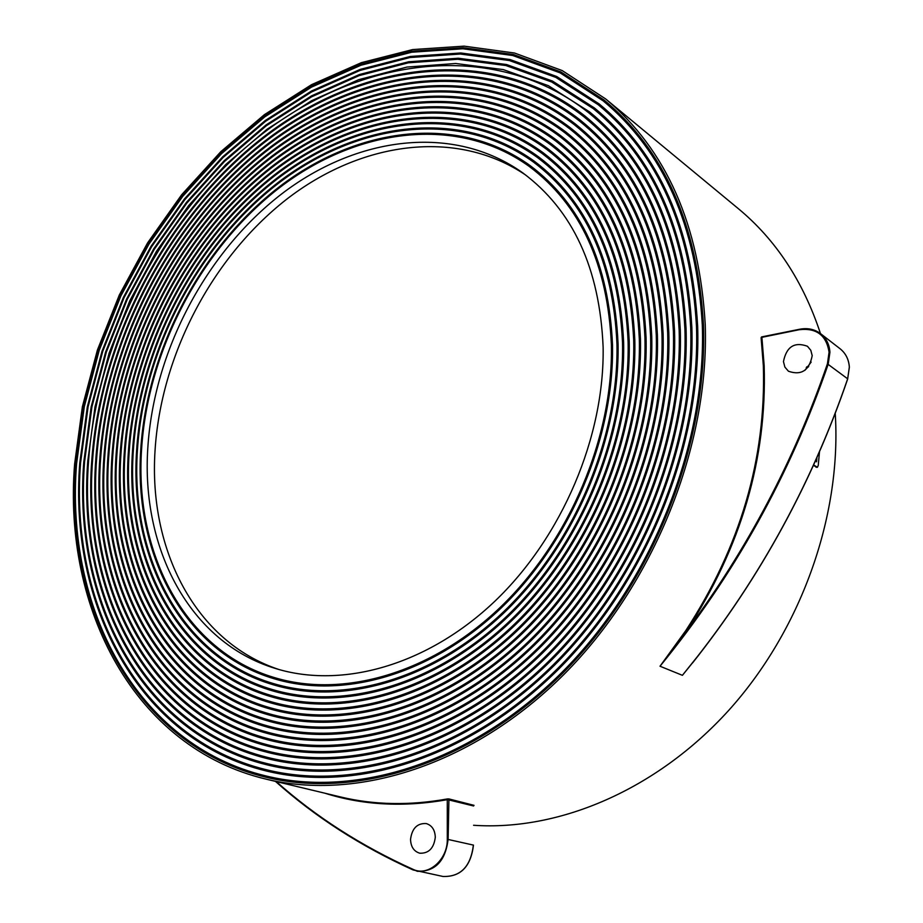 <?xml version="1.0" encoding="UTF-8"?>
<svg xmlns="http://www.w3.org/2000/svg" width="923" height="923" viewBox="0 0 923 923"><rect width="100%" height="100%" fill="white"/><g stroke="black" fill="none" stroke-linecap="round" stroke-linejoin="round"><path stroke-width="1.38" d="M74.613 464.061L82.378 406.731L97.423 349.99L119.321 295.002L147.576 242.911L181.623 194.788L220.816 151.695L264.416 114.648L311.57 84.662L361.343 62.672L412.604 49.577L464.119 46.15L514.492 53.015L562.211 70.575L605.626 98.911C666.21 149.514 699.415 224.681 705.23 324.423C709.499 445.763 654.28 583.89 563.953 674.413C473.418 764.89 357.663 801.291 266.136 779.15C134.123 747.815 62.926 608.453 74.613 464.061M761.925 337.356L761.094 337.68L761.925 337.714L764.163 365.589C767.071 458.604 741.157 547.143 686.424 631.182L660.014 666.233L685.697 630.721L686.424 631.182C747.388 549.266 794.38 460.162 827.412 363.847L829.085 352.171C826.373 335.199 816.428 327.711 799.26 329.707L799.491 329.326C807.51 327.734 814.548 329.188 820.593 333.664C826.258 338.21 829.373 344.406 829.927 352.251L828.219 364.158C789.961 475.23 733.889 575.917 660.014 666.233L682.409 675.324C755.129 586.74 810.221 487.886 847.683 378.776L849.333 367.066C848.756 359.347 845.676 353.244 840.068 348.744C845.699 353.255 848.802 359.393 849.379 367.158L847.649 378.88M605.626 98.911L738.262 208.598C775.747 239.588 803.148 281.238 820.478 333.572M835.246 413.446L835.419 416.515C840.957 518.011 800.391 630.986 728.582 710.525C656.518 789.915 559.096 831.127 473.568 825.277M702.311 325.069C706.487 445.544 651.592 582.632 561.888 672.405C471.976 762.144 357.039 798.153 266.216 776.012C135.6 744.769 65.06 606.769 76.597 463.623L84.281 406.743L99.188 350.44L120.89 295.879L148.915 244.191L182.673 196.426L221.543 153.645L264.786 116.875L311.559 87.097L360.905 65.256L411.739 52.219L462.815 48.769L512.773 55.518L560.088 72.848L603.157 100.849C663.522 151.107 696.565 225.835 702.311 325.069M75.801 463.796C64.206 607.438 135.012 745.992 266.182 777.27C357.282 799.41 472.553 763.24 562.718 673.213C652.665 583.14 707.687 445.636 703.476 324.804C697.707 225.374 664.595 150.472 604.15 100.076L560.93 71.936L513.465 54.515L463.334 47.719L412.085 51.169L361.078 64.218L311.559 86.116L264.636 115.986L221.255 152.872L182.258 195.768L148.372 243.684L120.267 295.533L98.484 350.255L83.52 406.731L75.801 463.796M410.539 839.376C410.827 846.829 413.908 851.433 419.78 853.21C428.734 853.544 433.902 848.225 435.298 837.276C434.987 829.95 431.976 825.37 426.253 823.558C417.231 823.085 411.993 828.358 410.539 839.376M783.454 361.608L784.896 367.112L788.45 371.242C801.36 375.684 809.275 370.492 812.205 355.667L810.809 350.313L807.429 346.252C794.461 341.579 786.477 346.69 783.454 361.608M696.484 326.361C700.488 445.105 646.25 580.106 557.78 668.39C469.103 756.641 355.816 791.888 266.389 769.736C138.554 738.7 69.352 603.388 80.578 462.735L88.1 406.766L102.741 351.351L124.063 297.633L151.603 246.729L184.808 199.691L223.02 157.556L265.547 121.328L311.536 91.965L360.051 70.413L410.031 57.514L460.242 54.03L509.358 60.537L555.877 77.417L598.254 104.761C658.145 154.291 690.889 228.154 696.484 326.361M79.782 462.908C68.498 604.069 137.965 739.911 266.355 770.993C356.059 793.134 469.669 757.748 558.6 669.198C647.311 580.613 701.688 445.198 697.65 326.096C692.031 227.693 659.218 153.656 599.235 103.976L556.719 76.505L510.038 59.534L460.762 52.98L410.366 56.465L360.224 69.387L311.536 90.996L265.386 120.44L222.731 156.772L184.381 199.033L151.072 246.222L123.428 297.287L102.026 351.167L87.339 406.755L79.782 462.908M690.692 327.642C694.511 444.655 640.931 577.567 553.708 664.375C466.277 751.137 354.651 785.623 266.609 763.483C141.531 732.654 73.644 600.019 84.57 461.858L91.942 406.789L106.295 352.251L127.247 299.375L154.314 249.268L186.954 202.956L224.52 161.456L266.32 125.77L311.536 96.846L359.232 75.582L408.347 62.81L457.704 59.28L505.966 65.556L551.712 82.009L593.385 108.695C652.803 157.51 685.235 230.485 690.692 327.642M83.774 462.031C72.79 600.7 140.931 733.866 266.562 764.729C354.882 786.869 466.83 752.245 554.515 665.171C641.993 578.075 695.7 444.748 691.846 327.388C686.366 230.023 653.865 156.864 594.354 107.91L552.542 81.086L506.646 64.552L458.212 58.23L408.681 61.76L359.393 74.544L311.536 95.865L266.17 124.882L224.22 160.683L186.515 202.299L153.772 248.76L126.613 299.029L105.58 352.067L91.169 406.778L83.774 462.031M684.912 328.923C688.558 444.194 635.635 575.017 549.658 660.337C463.484 745.634 353.521 779.358 266.874 757.241C144.519 726.632 77.947 596.662 88.573 460.969C97.711 334.322 166.844 205.725 267.128 130.212C367.169 55.38 497.047 40.347 588.562 112.664C647.485 160.74 679.593 232.827 684.912 328.923M87.766 461.142C77.082 597.331 143.919 727.843 266.816 758.487C353.751 780.616 464.038 746.73 550.466 661.145C636.697 575.525 689.746 444.286 686.066 328.669C680.724 232.354 648.546 160.094 589.52 111.868L548.4 85.689L503.289 69.594L455.697 63.491L407.02 67.056L358.586 79.713L311.547 100.734L266.966 129.324L225.731 164.582L188.673 205.564L156.495 251.287L129.808 300.771L109.156 352.967L95.011 406.801L87.766 461.142M679.143 330.192C682.616 443.732 630.374 572.456 545.655 656.311C460.739 740.119 352.448 773.105 267.174 751.022C147.518 720.644 82.251 593.304 92.588 460.081C101.484 335.557 169.405 209.002 267.947 134.654C366.269 60.964 493.793 46.058 583.763 116.656C642.177 163.994 673.975 235.18 679.143 330.192M91.781 460.254C81.397 593.974 146.919 721.844 267.116 752.257C352.655 774.362 461.281 741.227 546.451 657.118C631.424 572.964 683.805 443.825 680.297 329.938C675.094 234.707 643.239 163.348 584.721 115.848C494.44 44.915 366.454 59.845 267.785 133.766C168.886 208.344 100.734 335.303 91.781 460.254M673.398 331.472C676.709 443.259 625.148 569.883 541.686 652.261C458.027 734.604 351.409 766.863 267.532 744.803C150.541 714.69 86.566 589.947 96.603 459.192C105.268 336.78 171.99 212.278 268.789 139.085C365.393 66.548 490.575 51.769 579.009 120.659C636.905 167.282 668.367 237.546 673.398 331.472M95.796 459.366C85.701 590.616 149.93 715.879 267.451 746.049C351.605 768.109 458.569 735.712 542.482 653.08C626.198 570.402 677.897 443.352 674.551 331.219C669.487 237.073 637.955 166.625 579.967 119.863C491.221 50.627 365.566 65.429 268.616 138.208C171.47 211.621 104.518 336.537 95.796 459.366M667.675 332.741C670.825 442.775 619.944 567.299 537.751 648.223C455.362 729.089 350.405 760.61 267.924 738.608C153.564 708.749 90.892 586.601 100.642 458.293C109.076 338.003 174.585 215.544 269.654 143.527C364.539 72.121 487.39 57.48 574.302 124.697C631.655 170.582 662.783 239.922 667.675 332.741M99.834 458.477C90.027 587.27 152.964 709.937 267.843 739.854C350.602 761.867 455.893 730.197 538.536 649.031C620.983 567.818 672.002 442.867 668.817 332.488C663.891 239.449 632.705 169.924 575.237 123.89C488.025 56.338 364.712 71.013 269.481 142.638C174.055 214.897 108.314 337.76 99.834 458.477M661.964 333.999C664.964 442.279 614.776 564.714 533.852 644.162C452.731 723.574 349.459 754.368 268.351 732.435C156.61 702.841 95.219 583.267 104.68 457.404C112.883 339.214 177.193 218.809 270.543 147.957C363.708 77.705 484.252 63.191 569.629 128.758C626.429 173.905 657.211 242.322 661.964 333.999M103.872 457.577C94.354 583.936 155.999 704.018 268.27 733.67C349.644 755.625 453.251 724.67 534.625 644.969C615.814 565.234 666.129 442.382 663.106 333.745C658.318 241.838 627.467 173.247 570.552 127.951C484.875 62.049 363.881 76.586 270.37 147.069C176.674 218.163 112.121 338.972 103.872 457.577M656.276 335.257C659.114 441.782 609.63 562.107 529.975 640.101C450.136 718.048 348.548 748.138 268.835 726.263C159.667 696.957 99.546 579.932 108.741 456.504C116.713 340.425 179.823 222.074 271.454 152.387C362.912 83.289 481.137 68.913 564.98 132.854C621.225 177.251 651.65 244.722 656.276 335.257M107.922 456.677C98.68 580.602 159.056 698.134 268.731 727.497C348.721 749.384 450.655 719.155 530.748 640.908C610.657 562.638 660.28 441.875 657.407 335.014C652.769 244.249 622.264 176.581 565.914 132.035C481.76 67.771 363.074 82.17 271.27 151.499C179.293 221.416 115.94 340.183 107.922 456.677M650.6 336.514C653.288 441.275 604.519 559.5 526.145 636.039C447.586 712.521 347.671 741.907 269.354 720.113C162.748 691.108 103.884 576.61 112.802 455.604C120.555 341.637 182.466 225.327 272.377 156.818C362.128 88.862 478.068 74.636 560.388 136.962C616.045 180.631 646.123 247.145 650.6 336.514M111.995 455.777C103.018 577.267 162.125 692.273 269.239 721.348C347.844 743.153 448.093 713.629 526.906 636.847C605.546 560.019 654.453 441.367 651.742 336.26C647.219 246.66 617.083 179.95 561.299 136.143C478.679 73.494 362.289 87.754 272.193 155.929C181.935 224.681 119.782 341.395 111.995 455.777M644.946 337.772C647.496 440.756 599.431 556.881 522.337 631.955C445.071 706.995 346.852 735.677 269.908 713.987C165.828 685.281 108.233 573.287 116.886 454.693C124.409 342.837 185.131 228.581 273.323 161.237C361.378 94.446 475.022 80.359 555.819 141.104C610.888 184.012 640.597 249.568 644.946 337.772M116.067 454.877C107.368 573.956 165.217 686.435 269.793 715.21C347.013 736.923 445.567 708.103 523.099 632.774C600.446 557.411 648.65 440.859 646.077 337.518C641.704 249.083 611.914 183.331 556.731 140.273C475.633 79.216 361.528 93.327 273.139 160.348C184.6 227.935 123.636 342.606 116.067 454.877M639.316 339.018C641.716 440.225 594.377 554.25 518.576 627.882C442.59 701.457 346.067 729.458 270.52 707.86C168.932 679.478 112.594 569.976 120.971 453.793C128.274 344.037 187.807 231.835 274.304 165.655C360.651 100.019 472.022 86.093 551.296 145.257C605.753 187.427 635.093 252.014 639.316 339.018M120.152 453.978C111.718 570.633 168.309 680.632 270.393 709.083C346.217 730.693 443.086 702.565 519.326 628.701C595.381 554.781 642.87 440.329 640.447 338.764C636.189 251.529 606.78 186.746 552.196 144.426C472.622 84.939 360.801 98.911 274.108 164.779C187.277 231.177 127.501 343.794 120.152 453.978M633.697 340.264C635.959 439.694 589.347 551.619 514.838 623.798C440.156 695.93 345.317 723.24 271.154 701.757C172.059 673.698 116.944 566.664 125.067 452.881C132.162 345.237 190.507 235.077 275.296 170.074C359.947 105.603 469.057 91.815 546.797 149.445C600.642 190.865 629.613 254.471 633.697 340.264M124.247 453.066C116.079 567.322 171.424 674.851 271.027 702.98C345.467 724.486 440.64 697.038 515.588 624.617C590.351 552.139 637.112 439.798 634.816 340.01C630.709 253.975 601.658 190.173 547.697 148.603C469.645 90.673 360.085 104.484 275.089 169.197C189.965 234.43 131.378 344.994 124.247 453.066M628.101 341.498C630.224 439.152 584.351 548.966 511.134 619.702C437.756 690.392 344.614 717.021 271.847 695.677C175.185 667.94 121.317 563.365 129.185 451.97C136.05 346.413 193.219 238.319 276.312 174.493C359.278 111.175 466.115 97.55 542.343 153.656C595.554 194.315 624.133 256.94 628.101 341.498M128.355 452.155C120.44 564.022 174.562 669.094 271.708 696.888C344.752 718.267 438.229 691.5 511.873 620.521C585.344 549.497 631.367 439.256 629.221 341.256C625.229 256.444 596.57 193.622 543.232 152.803C466.703 96.407 359.405 110.056 276.104 173.616C192.676 237.673 135.277 346.183 128.355 452.155M622.517 342.733C624.513 438.598 579.379 546.312 507.465 615.606C435.391 684.854 343.956 710.814 272.573 689.596C178.335 662.218 125.69 560.065 133.304 451.059C139.961 347.602 195.953 241.549 277.338 178.912C358.62 116.748 463.219 103.295 537.936 157.879C590.489 197.799 618.687 259.409 622.517 342.733M132.485 451.243C124.813 560.723 177.701 663.36 272.423 690.819C344.083 712.06 435.864 685.962 508.192 616.426C580.371 546.843 625.656 438.713 623.636 342.491C619.771 258.913 591.505 197.095 538.813 157.037C463.796 102.141 358.747 115.64 277.131 178.024C195.399 240.903 139.188 347.36 132.485 451.243M616.956 343.967C618.814 438.044 574.429 543.647 503.831 611.499C433.072 679.305 343.333 704.618 273.335 683.539C181.496 656.518 130.074 556.777 137.435 450.147C143.896 348.779 198.699 244.78 278.4 183.319C357.997 122.332 460.346 109.029 533.552 162.136C585.447 201.295 613.241 261.901 616.956 343.967M136.616 450.332C129.197 557.434 180.862 657.661 273.185 684.751C343.448 705.853 433.533 680.424 504.558 612.33C575.421 544.178 619.956 438.16 618.064 343.725C614.337 261.405 586.451 200.591 534.429 161.283C460.923 107.887 358.124 121.213 278.181 182.442C198.145 244.133 143.111 348.548 136.616 450.332M611.407 345.19C613.149 437.479 569.514 540.97 500.22 607.392C430.776 673.767 342.745 698.411 274.143 677.505C184.669 650.842 134.458 553.5 141.588 449.224C147.83 349.955 201.468 248.01 279.473 187.738C357.397 127.905 457.52 114.775 529.214 166.417C580.429 204.814 607.83 264.405 611.407 345.19M140.757 449.409C133.581 554.158 184.035 651.973 273.981 678.705C342.86 699.657 431.237 674.875 500.947 608.222C570.495 541.501 614.28 437.594 612.514 344.948C608.903 263.909 581.432 204.11 530.079 165.552C458.085 113.633 357.513 126.786 279.254 186.85C200.902 247.364 147.045 349.713 140.757 449.409M279.081 669.556C195.399 642.016 148.557 549.739 155.029 450.816C160.798 355.747 211.713 258.036 286.118 199.668C360.455 141.75 456.147 127.859 525.822 175.139M603.123 347.025C604.68 436.614 562.188 536.944 494.878 601.219C427.418 665.448 341.948 689.123 275.423 668.471C189.469 642.373 141.057 548.585 147.818 447.851C153.772 351.698 205.644 252.844 281.134 194.338C356.543 136.269 453.343 123.405 522.764 172.866C572.941 210.132 599.719 268.189 603.123 347.025M816.278 461.638L816.463 458.766M811.155 362.104L804.937 370.296M815.436 461.085L816.52 461.788L816.913 457.773M700.43 652.803L682.409 675.324L698.053 655.976M799.306 329.361L761.971 337.322L799.26 329.707M276.242 781.562C315.608 816.647 361.205 845.906 413.008 869.328C428.018 876.862 447.724 859.728 447.297 839.284L473.476 845.11C470.822 866.582 460.669 877.035 442.994 876.469C460.646 876.977 470.765 866.512 473.384 845.064L473.384 845.156M413.008 869.328L417.323 871.3C435.137 871.785 445.405 861.124 448.128 839.307L448.936 798.926L474.018 805.341L473.568 805.975L447.643 799.63C403.859 807.406 362.901 805.26 324.792 793.18M819.474 451.935L818.251 465.423L817.42 467.269L813.671 464.973M808.721 366.523L806.575 368.358L806.252 367.527M448.936 798.926L447.286 798.949L447.297 839.284M817.005 467.13L813.428 465.527M816.624 467.13L815.909 467.13M685.697 630.721C740.35 546.797 766.217 458.396 763.333 365.52L761.094 337.68M761.498 336.941L799.376 329.303C807.44 327.7 814.513 329.153 820.593 333.664L840.068 348.744M827.412 363.847L847.729 378.857C812.171 482.614 760.414 577.36 692.458 663.072M275.412 781.366C314.997 816.797 360.893 846.333 413.1 869.951L442.994 876.469M413.066 869.928C360.893 846.31 315.02 816.797 275.458 781.377M266.136 779.15L340.552 796.953C374.196 805.029 409.777 805.698 447.286 798.949M816.405 458.904L816.232 461.604M816.324 467.269L817.386 467.269M806.714 366.881L807.798 366.569"/></g></svg>
